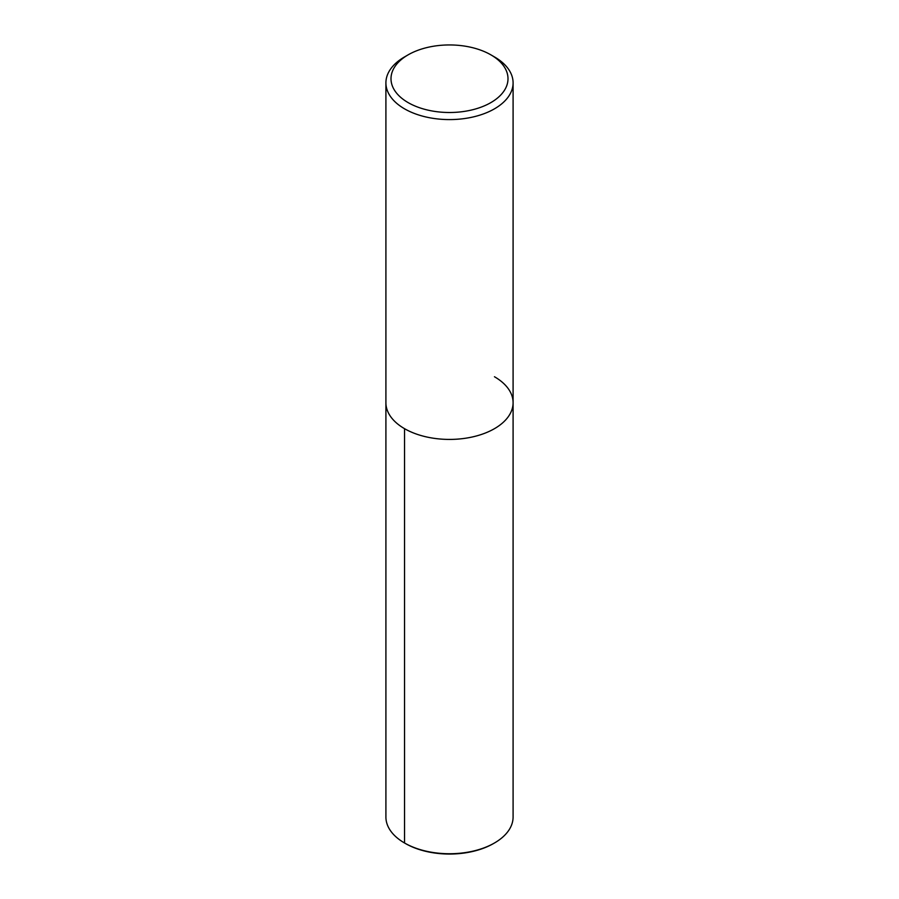 <?xml version="1.0" encoding="UTF-8"?>
<svg xmlns="http://www.w3.org/2000/svg" width="899" height="899" viewBox="0 0 899 899"><rect width="100%" height="100%" fill="white"/><g stroke="black" fill="none" stroke-linecap="round" stroke-linejoin="round"><path stroke-width="1.35" d="M494.461 376.748A63.593 36.713 180 0 1 513.093 402.707A63.593 36.713 180 0 1 449.5 439.42A63.593 36.713 180 0 1 385.907 402.707L385.907 817.034A63.593 36.713 -0 0 0 404.539 842.992L404.539 842.992A63.593 36.713 -0 0 0 494.461 842.992A63.593 36.713 -0 0 0 513.093 817.034L513.093 402.707A63.593 36.713 180 0 1 449.5 439.42A63.593 36.713 180 0 1 385.907 402.707L385.907 82.877A63.593 36.713 180 0 1 404.539 56.918L408.135 54.839A58.502 33.78 0 0 0 408.135 102.61A58.502 33.78 0 0 0 490.865 102.61A58.502 33.78 0 0 0 490.865 54.839A58.502 33.78 0 0 0 408.135 54.839M490.865 54.839L494.461 56.918A63.593 36.713 180 0 1 513.093 82.877A63.593 36.713 180 0 1 449.5 119.589A63.593 36.713 180 0 1 385.907 82.877M494.461 842.992L493.562 843.509A62.312 35.982 180 0 1 405.438 843.509L404.539 842.992L404.539 428.666M513.093 82.877L513.093 402.707M405.438 843.509L404.539 842.992"/></g></svg>
